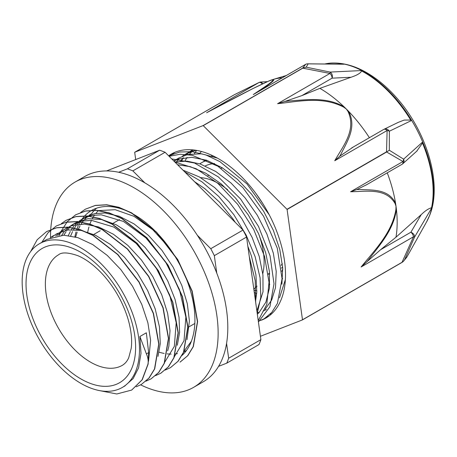 <?xml version="1.0" encoding="UTF-8"?>
<svg xmlns="http://www.w3.org/2000/svg" width="457" height="457" viewBox="0 0 457 457"><rect width="100%" height="100%" fill="white"/><g stroke="black" fill="none" stroke-linecap="round" stroke-linejoin="round"><path stroke-width="0.69" d="M124.561 386.148L133.153 378.596L138.557 367.885L140.99 353.37L139.888 336.518L146.406 353.907C148.011 357.505 148.531 360.939 147.948 364.195L142.058 379.847L131.667 390.067L116.809 393.98L99.306 390.564M131.742 390.021L142.253 379.738L148.137 364.08L148.639 352.61L146.337 332.799L139.888 336.518M30.613 251.601L37.183 239.736L46.608 231.568L56.542 227.826L67.83 227.209L80.061 229.751L92.76 235.315L117.689 254.606L138.911 282.072L153.295 313.485L158.745 344.024L154.512 368.97L148.936 378.088L141.333 384.474L136.203 386.793M41.821 242.341L48.019 232.779L56.268 225.975L66.214 222.251L77.501 221.628L89.726 224.164L102.431 229.745L127.36 249.025L148.588 276.485L162.972 307.909L168.416 338.443L164.172 363.384L158.608 372.518L150.999 378.887L145.88 381.195M61.369 223.61L65.945 220.4L75.873 216.658L87.173 216.052L99.398 218.572L112.096 224.159L137.031 243.432L158.259 270.904L172.637 302.328L178.076 332.856L173.843 357.797L168.273 366.925L160.675 373.312L155.574 375.608M59.427 235.401L60.478 232.704M61.101 231.305L67.31 221.651L75.616 214.824L85.55 211.071L96.838 210.466L109.069 213.002L121.768 218.566L146.703 237.851L167.925 265.323L182.303 296.742L187.753 327.269L183.525 352.221L177.944 361.338L170.347 367.731L165.228 370.039M80.666 212.459L85.282 209.232L95.222 205.496L106.51 204.873L118.74 207.421L131.445 212.991L156.368 232.276L177.59 259.742L191.98 291.155L197.43 321.694L193.185 346.64L187.621 355.763L180.012 362.138M46.66 231.539L56.737 227.717L68.024 227.095L80.255 229.643L92.954 235.206L117.883 254.498L139.105 281.963L153.489 313.376L158.939 343.91L154.706 368.862L149.131 377.979L141.39 384.434M56.354 225.929L66.408 222.136L77.696 221.514L89.92 224.05L102.625 229.631L127.549 248.911L148.776 276.376L163.166 307.795L168.604 338.329L164.366 363.269L158.802 372.404L151.118 378.819M66.088 220.32L76.068 216.544L87.367 215.944L99.592 218.463L112.291 224.044L137.22 243.324L158.453 270.79L172.832 302.214L178.27 332.742L174.037 357.688L168.467 366.817L160.807 373.238M75.713 214.767L85.739 210.957L97.033 210.351L109.263 212.888L121.962 218.452L146.897 237.743L168.119 265.214L182.497 296.627L187.947 327.161L183.714 352.113L178.139 361.224L170.398 367.696M85.333 209.203L95.416 205.387L106.704 204.765L118.934 207.307L131.639 212.876L156.562 232.167L177.784 259.627L192.174 291.046L197.618 321.579L193.38 346.526L187.81 355.649L180.201 362.03M186.999 339.654L189.404 321.06L187.319 303.734L181.8 285.402L173.123 267.179L161.824 250.179L148.536 235.464L134.061 223.913L119.248 216.27L104.961 212.973L94.685 213.613L85.625 217.046L81.032 220.303M79.649 221.576L77.022 224.467M75.793 226.078L73.554 229.625M72.532 231.573L70.704 235.863M177.339 345.235L179.607 332.279L179.041 317.387L175.048 299.369L167.765 280.958L157.579 263.272L145.109 247.386L131.068 234.31L116.295 224.804L101.665 219.503L88.03 218.692L75.959 222.639L72.732 224.49L81.586 221.091L91.634 220.4L113.822 227.055L136.237 243.461L155.768 267.259L169.713 294.999L176.185 322.682L174.346 346.337L164.526 362.544M74.44 223.576L71.401 225.867M69.967 227.169L67.333 230.06M66.122 231.653L63.877 235.201M167.668 350.822L168.862 346.195L170.01 330.714L167.628 313.262L161.789 294.891L152.867 276.731L141.344 259.907L127.92 245.432L113.376 234.224L98.569 226.94L84.385 224.079L71.64 225.781L66.288 228.214L59.947 232.139M64.757 229.163L61.729 231.459M60.313 232.75L57.679 235.635M157.991 356.403L160.264 343.641L159.47 326.955L155.186 308.863L147.605 290.469L137.191 272.898L124.538 257.245L110.4 244.444L95.604 235.315L81.026 230.391L67.962 229.968L56.611 233.79L52.029 237.057M148.536 361.27L150.61 340.362L147.885 322.773L141.767 304.379L132.57 286.299L120.854 269.636L107.292 255.44L92.685 244.546L77.901 237.669L63.809 235.201L46.951 239.382L39.348 243.77A82.957 47.894 -120 0 0 28.78 316.81A82.957 47.894 -120 0 0 90.96 388.176A82.957 47.894 -120 0 0 122.299 387.45A82.957 47.894 -120 0 0 122.305 291.663A82.957 47.894 -120 0 0 39.348 243.77M270.116 314.216L271.726 313.731M174.94 152.295L170.124 155.974M258.331 321.351L264.106 318.815L271.749 312.457L277.422 303.408L282.066 278.684L277.279 248.191L263.603 216.31L242.878 187.621L217.932 166.251L192.168 155.271L180.104 154.26L169.13 156.305M258.228 320.586L266.814 304.368L269.013 282.226L264.534 256.406L253.744 229.528L237.68 204.33L217.869 183.354L196.236 168.77L174.877 162.046M255.686 302.408L255.206 280.729L249.316 256.794M224.793 211.899L198.721 185.856M266.522 317.261L269.07 315.953M269.259 214.841L246.957 183.908L219.874 161.612L205.873 154.934L192.323 151.695L179.755 151.998L168.69 155.866M258.416 321.945L269.927 306.721L274.006 283.757L270.058 255.829L258.462 226.358L240.542 198.949L218.372 176.928L194.511 163.018L171.758 158.927M257.24 313.531L260.81 297.221L260.09 277.862L255.143 256.737L246.203 235.212L233.853 214.693L218.817 196.527L202.063 181.892L184.611 171.763M192.974 149.89L185.308 154.277M188.695 152.581L185.788 155.009M183.074 157.865L180.635 161.093M217.372 158.105L201.497 153.809L187.684 154.5L178.864 158.002L173.769 160.938M175.756 160.047L174.151 161.321M265.157 309.252L271.687 299.992L275.485 287.727L276.228 271.429L273.337 253.195L266.917 234.104L257.348 215.304L245.141 197.932L231.008 183.011L215.738 171.478L200.217 163.983L186.964 161.132L174.803 161.967M256.868 310.88L263.009 291.812L262.941 274.994L259.25 256.468L252.087 237.343L241.884 218.76L229.18 201.851L214.721 187.61L199.321 176.922L183.017 170.175M194.511 181.657L204.839 188.661L219.583 202.183L232.739 218.583L235.264 222.353M247.854 246.312L251.436 255.989L255.92 274.743L256.8 292.034L255.543 301.363M177.596 164.76L190.306 166.679L205.77 173.203L221.171 183.885L235.629 198.132L248.328 215.041L258.536 233.618L265.694 252.75L269.384 271.269L269.453 288.087L265.888 302.168L258.97 312.697L257.337 314.205M173.803 160.967L178.361 159.059L191.774 157.311L206.661 160.258L222.182 167.753L237.451 179.293L251.584 194.208L263.792 211.58L273.36 230.385L279.781 249.476L282.677 267.711L281.895 284.225M266.305 309.538L262.986 311.148M259.313 312.342L257.137 312.799M176.596 161.595L179.287 158.768M182.223 156.311L185.308 154.283L194.128 150.781L196.293 150.336M184.896 161.018L187.084 157.374M189.552 154.112L192.237 151.29M50.253 237.743L53.395 235.658M55.743 236.001L58.473 233.333M61.746 235.229L64.129 231.91M65.414 230.419L68.173 227.735M69.664 226.535L72.732 224.49M68.356 235.515L70.327 231.476M71.406 229.654L73.777 226.341M75.074 224.833L77.85 222.142M79.295 220.977L82.409 218.914L91.257 215.51L101.294 214.813L123.487 221.456L145.897 237.874L165.423 261.661L179.373 289.39L185.862 317.072L184.022 340.728L174.208 356.934M75.645 236.989L77.153 232.139M78.027 229.928L79.998 225.901M81.089 224.073L83.465 220.748M84.751 219.246L87.481 216.584M88.926 215.413L92.074 213.328M98.335 210.614L115.204 209.7L133.987 216.321L152.838 229.762L169.935 248.648M191.374 341.276L183.891 351.342M144.846 182.857L132.861 170.884L165.097 152.278L242.998 230.082L210.768 248.694L197.338 235.281M216.767 273.126L214.327 255.652L246.557 237.046L260.884 339.631L228.654 358.242L226.575 343.361M106.51 170.941L159.636 150.227L127.406 168.839L118.637 172.255M218.577 366.348L226.752 363.161L258.988 344.549A124.127 71.663 -120 0 0 260.884 339.631M226.752 363.161A124.127 71.663 -120 0 0 228.654 358.242M165.097 152.278A124.127 71.663 -120 0 0 159.636 150.227M132.861 170.884A124.127 71.663 -120 0 0 127.406 168.839M214.327 255.652A124.127 71.663 -120 0 0 210.768 248.694M246.557 237.046A124.127 71.663 -120 0 0 242.998 230.082M159.093 352.193A82.957 47.894 -120 0 0 164.194 353.427M167.119 353.861A82.957 47.894 -120 0 0 171.169 354.118M175.311 353.912A82.957 47.894 -120 0 0 177.447 353.604M98.444 210.58A82.957 47.894 -120 0 0 95.856 213.39M94.662 214.95A82.957 47.894 -120 0 0 92.463 218.452M91.469 220.388A82.957 47.894 -120 0 0 89.715 224.644M88.961 226.975A82.957 47.894 -120 0 0 87.727 232.133M253.824 289.075A63.82 36.846 -120 0 0 256.903 285.979M262.786 273.64A63.82 36.846 -120 0 0 258.565 233.687M227.637 189.712A63.82 36.846 -120 0 0 200.589 177.647M281.066 265.34A57.668 33.292 -120 0 0 282.34 263.735M222.37 167.868A57.668 33.292 -120 0 0 221.057 168.325M268.288 274.177A59.947 34.612 -120 0 0 269.636 274.029M281.432 268.185A59.947 34.612 -120 0 0 282.62 266.894M219.863 166.365A59.947 34.612 -120 0 0 218.806 166.816M256.366 286.613A67.465 38.954 -120 0 0 256.914 286.653M269.093 284.66A67.465 38.954 -120 0 0 269.767 284.351M282.752 269.099L281.746 271.367A67.465 38.954 -120 0 0 282.74 268.859M214.641 163.583A67.465 38.954 -120 0 0 205.244 165.942M253.995 290.281A72.023 41.581 -120 0 0 256.868 290.698M282.066 279.387A72.023 41.581 -120 0 0 282.609 278.542M207.09 160.407A72.023 41.581 -120 0 0 201.531 162.755A72.023 41.581 -120 0 0 199.812 163.846M201.457 151.478A82.963 47.899 -120 0 0 199.578 153.626M196.647 150.399A87.476 50.504 -120 0 0 194.453 153.558M254.303 292.514A87.476 50.504 -120 0 0 256.691 293.611M212.356 155.529A72.937 42.113 -120 0 0 211.511 155.957M205.936 160.013A72.937 42.113 -120 0 0 205.456 160.487M261.467 320.157A94.645 54.646 -120 0 0 265.911 318.038A94.645 54.646 -120 0 0 281.455 298.861A94.645 54.646 -120 0 0 254.572 191.689A94.645 54.646 -120 0 0 171.266 154.106A94.645 54.646 -120 0 0 168.633 155.808M268.899 316.078L267.248 316.724M181.183 161.058L183.514 157.791M186.062 154.929L188.21 152.946M189.804 151.678L192.54 149.85M263.026 203.936L256.194 193.859M285.374 279.621L279.495 297.838M184.771 154.597L193.471 149.942M406.89 256.891L403.382 261.37L401.977 262.438L302.443 319.906A126.269 72.903 -120 0 0 302.488 319.78L287.087 209.477L386.622 152.01L402.977 161.51A4.559 2.633 60 0 1 402.08 164.269A4.559 4.559 0 0 0 402.851 163.709A4.559 3.89 -132 0 0 403.622 159.167A4.559 3.325 127.2 0 1 402.977 161.51L350.593 191.751C366.154 191.58 385.919 187.541 395.122 203.622A4.559 2.628 -18.8 0 0 395.551 203.211C388.387 188.667 372.301 190.203 359.499 189.495M406.736 257.257L403.394 261.353M260.421 336.289L302.443 319.906M361.104 267.002L366.885 261.804A297.444 199.046 111 0 0 369.193 258.988C379.887 244.826 394.077 229.117 396.379 209.152A4.559 1.56 -178.6 0 1 395.922 209.323C392.289 232.842 374.3 250.51 361.104 267.002L413.488 236.76L414.516 237.172A4.559 3.279 -149.5 0 0 410.872 232.23A4.559 2.633 60 0 1 413.488 236.76L402.029 262.312L402.651 262.004M402.029 262.312L302.488 319.78M404.611 259.759L414.516 237.172L431.471 208.392A4.147 2.394 60 0 0 431.539 207.798A97.33 56.194 -120 0 0 422.502 143.075L416.687 151.244M359.493 189.529A297.444 200.006 110.5 0 0 356.797 189.581L350.593 191.751M402.314 164.103A4.559 3.89 -132 0 0 402.851 163.709M356.797 189.581L366.794 184.639M422.502 143.075A4.147 2.394 60 0 0 422.245 142.356L403.622 159.167L389.313 150.233L386.622 152.01M387.25 172.826A109.406 63.163 60 0 1 395.551 203.211A109.406 63.163 60 0 1 396.002 206.193A109.406 63.163 60 0 1 396.379 209.152A109.406 63.163 60 0 1 395.979 237.206L421.24 214.624C425.256 210.734 428.689 208.455 431.539 207.798M421.24 214.624L410.872 232.23L380.618 249.693L366.88 261.798M380.618 249.693L395.979 237.206M284.905 101.437L277.605 103.682C298.198 101.585 322.219 95.839 343.687 107.149A4.559 1.005 -54.5 0 1 344.058 106.812C326.235 96.461 305.79 99.883 288.436 101.026M288.447 101.043A297.444 220.554 20.7 0 0 284.9 101.448L301.849 95.627L332.102 78.158A4.559 3.49 -92.7 0 0 330.108 72.075A4.559 0.468 104.6 0 1 329.988 73.44A4.559 2.633 60 0 1 332.102 78.158L351.01 77.262L319.871 88.35L301.849 95.627M260.353 90.526C267.374 85.505 278.039 78.376 271.995 79.804A4.559 4.164 72.2 0 0 271.418 80.066C277.308 78.97 262.547 88.275 253.281 94.576L305.676 64.334A4.559 4.536 19 0 1 308.201 63.866A4.559 3.05 -89.4 0 0 307.801 63.82A4.559 4.559 0 0 0 305.465 64.431A4.559 2.633 60 0 1 305.676 64.334L302.631 68.122L306.144 67.162L330.108 72.075L361.013 70.589A4.147 2.394 60 0 1 361.573 70.944C360.733 73.063 357.208 75.165 351.01 77.262M303.351 67.773L302.774 68.173L329.988 73.44L277.605 103.682M343.687 107.149L346.326 109.034A109.406 63.163 -120 0 0 344.058 106.812A109.406 63.163 -120 0 0 319.871 88.35M383.554 129.548A4.559 2.633 60 0 1 383.743 129.422A4.559 2.633 60 0 1 387.125 130.508A4.559 2.885 -4.5 0 1 389.341 131.233A4.559 3.936 -115.9 0 0 384.029 129.268A4.559 3.936 -115.9 0 0 384.017 129.274A4.559 3.936 -115.9 0 0 383.829 129.377M353.301 147.017L339.74 156.22A297.444 221.257 21.2 0 0 341.19 153.723C347.223 141.282 356.991 127.155 348.571 111.319A4.559 2.068 145.3 0 0 348.011 111.474C356.666 130.205 342.859 146.246 334.747 160.75L387.125 130.508L386.531 151.833L387.228 151.547M389.318 150.233L389.341 131.233L411.163 120.677A4.147 2.394 60 0 0 410.717 120.031A97.33 56.194 -120 0 0 361.573 70.944M398.201 122.39L404.159 120.077L410.717 120.031M334.747 160.75L339.745 156.225M369.393 137.706A109.406 63.163 -120 0 0 348.571 111.319A109.406 63.163 -120 0 0 346.326 109.034L348.011 111.474M386.531 151.833L286.996 209.3L203.234 125.641L302.774 68.173M209.443 111.262L206.61 112.77C226.101 102.465 249.162 89.949 267.882 81.443A4.559 3.096 -113.2 0 1 268.156 81.3L268.156 81.3A4.559 3.096 -113.2 0 1 268.31 81.243A109.509 63.226 60 0 1 268.956 80.958A109.509 63.226 60 0 1 270.133 80.478A109.509 63.226 60 0 1 271.995 79.804A109.509 63.226 60 0 1 273.029 79.478A109.509 63.226 60 0 1 282.209 77.856M262.541 83.86A4.559 1.994 -93.4 0 0 260.81 82.02A4.559 4.559 0 0 0 259.073 82.477L259.073 82.477A4.559 1.177 64 0 0 259.005 82.523A4.559 2.633 60 0 1 262.387 83.934M234.887 94.462L259.005 82.523L206.61 112.77M307.801 63.82A4.559 3.05 -89.4 0 0 307.789 63.82A4.559 3.05 -89.4 0 0 307.395 63.854M306.144 67.162L308.201 63.866L344.035 64.22A4.147 2.394 60 0 0 343.618 64.174A4.147 2.394 60 0 0 343.55 64.174A97.432 56.251 -120 0 0 325.081 63.991M253.281 94.576L255.789 93.131M302.631 68.122L203.091 125.589L134.741 152.232L234.275 94.765M267.796 81.483A109.509 63.226 60 0 1 268.31 81.243M134.741 152.232A126.269 72.903 -120 0 0 134.689 152.364L135.695 159.562M324.778 63.986A97.404 56.234 60 0 1 334.038 63.02A97.404 56.234 60 0 1 344.035 64.22M361.013 70.589A97.404 56.234 60 0 1 411.163 120.677M422.245 142.356A97.404 56.234 60 0 1 431.471 208.392M74.891 236.783A85.699 49.482 60 0 1 76.033 231.962M76.707 229.791A85.699 49.482 60 0 1 78.21 225.924M79.01 224.216A85.699 49.482 60 0 1 80.615 221.319M81.323 220.205A85.699 49.482 60 0 1 81.546 219.874M82.083 219.103A85.699 49.482 60 0 1 91.48 210.5A85.699 49.482 60 0 1 174.585 255.652A85.699 49.482 60 0 1 181.92 355.512M96.593 208.181A85.699 49.482 -120 0 0 91.766 213.505M140.642 384.857A118.523 68.43 -120 0 0 193.591 387.359A118.523 68.43 -120 0 0 193.591 250.505A118.523 68.43 -120 0 0 75.074 182.075A118.523 68.43 -120 0 0 50.533 237.537M75.074 182.075L84.739 176.493A118.523 68.43 60 0 1 203.262 244.918A118.523 68.43 60 0 1 203.262 381.778L193.591 387.359M148.645 352.615L146.406 353.907M90.292 383.4A77.496 44.74 -120 0 0 122.83 299.232A77.496 44.74 -120 0 0 29.351 264.197A77.496 44.74 -120 0 0 90.292 383.4M98.289 365.851A63.82 36.846 -120 0 0 122.402 365.297C125.229 363.538 127.343 360.99 128.743 357.654L131.199 348.377C132.336 339.859 131.21 329.84 127.829 318.323C122.585 301.637 114.067 286.819 102.271 273.863C93.976 265.089 85.836 259.033 77.844 255.686C68.184 252.367 61.764 252.058 58.587 254.76A63.82 36.846 -120 0 0 50.459 310.954A63.82 36.846 -120 0 0 98.289 365.851M395.122 203.622L396.002 206.193L395.922 209.323M267.882 81.443L271.418 80.066M334.907 63.032C345.018 63.249 355.283 66.271 365.703 72.109C376.579 78.227 386.793 86.681 396.339 97.478C426.707 131.279 442.542 183.714 429.74 215.173L426.604 221.862A96.935 55.965 -120 0 0 429.431 215.83A96.935 55.965 -120 0 0 410.894 119.163A96.935 55.965 -120 0 0 334.907 63.032L334.038 63.02M268.996 315.993L264.437 318.626M125.069 385.857L122.299 387.45M85.625 217.046L82.403 218.909M186.565 350.348L183.588 352.067M119.54 219.566L113.096 223.284M100.192 230.734L93.748 234.458M194.842 323.476L189.284 326.681M208.94 175.06L207.889 175.659M269.573 273.223L268.265 273.977M213.276 155.974L212.659 156.328M206.153 160.087L201.531 162.755M212.282 155.494L211.488 155.951M366.257 184.948L402.08 164.269M417.167 150.81L402.851 163.703M398.481 122.253L384.017 129.28A4.559 4.559 0 0 0 383.76 129.411M383.743 129.422L351.639 147.954M207.884 112.079L252.698 88.681L268.95 80.958M267.379 81.637L260.89 82.02M259.073 82.477L234.567 94.61M343.624 64.174L307.801 63.826M305.465 64.431L254.486 93.862M426.604 221.862L406.701 257.325M286.259 75.519L273.029 79.478"/></g></svg>
